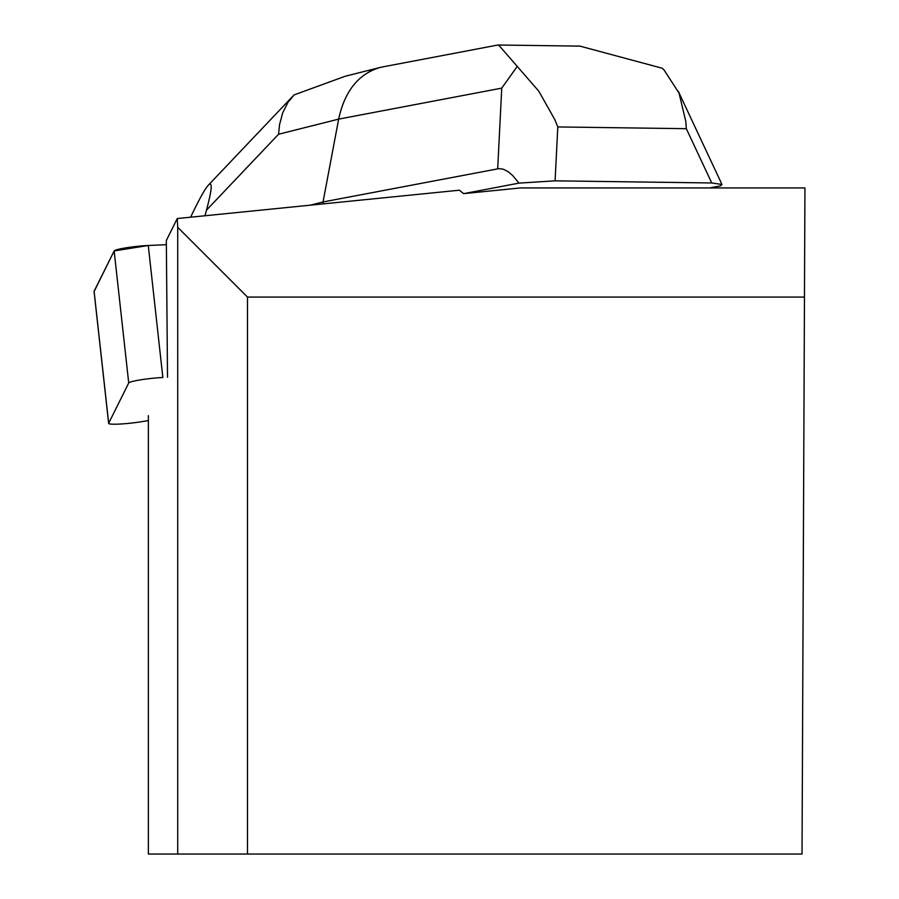 <?xml version="1.0" encoding="UTF-8"?>
<svg xmlns="http://www.w3.org/2000/svg" width="899" height="899" viewBox="0 0 899 899"><rect width="100%" height="100%" fill="white"/><g stroke="black" fill="none" stroke-linecap="round" stroke-linejoin="round"><path stroke-width="1.35" d="M148.268 245.494L166.36 244.685L148.268 245.494L114.151 250.956L94.125 291.512A22.239 2.191 -6.3 0 1 94.058 291.377A22.239 2.191 -6.3 0 1 94.092 291.231L114.151 250.956A22.239 2.191 -6.3 0 1 148.268 245.494L162.854 377.513A22.239 2.191 173.7 0 0 128.726 382.974L108.678 423.249A22.239 2.191 173.7 0 0 108.644 423.384A22.239 2.191 173.7 0 0 140.795 421.811L148.369 420.597M167.517 377.232L166.326 240.516L177.26 218.547L459.378 190.206L463.626 193.645L520.386 187.936L804.942 187.936L802.032 854.05L148.369 854.05L148.369 415.686M177.26 218.547L177.721 227.312L247.495 297.075L804.459 297.075M247.495 854.05L247.495 297.075M177.721 227.312L177.721 854.05M496.664 45.253L498.585 44.95L538.804 91.204L554.818 119.623L557.796 126.939L555.088 180.834L711.761 182.969L721.976 184.464L720.605 185.857L709.637 187.936M463.626 193.645L519.015 183.115L512.599 175.451L507.89 171.529L503.35 169.237L499.057 168.607L323.044 201.96L323.258 203.882M517.33 66.279L501.743 88.136L338.653 119.118L323.044 201.96L310.177 205.197M555.088 180.834L519.015 183.115M382.48 66.942L379.929 67.504C358.476 73.932 344.71 91.136 338.653 119.118L278.555 134.243L206.489 210.141L204.983 215.76M206.489 210.141C212.085 189.15 212.692 180.845 208.332 185.205C204.916 188.891 199.016 199.556 190.61 217.21M711.761 182.969L686.319 128.681L685.802 121.399L679.048 93.114L664.069 70.021L662.26 68.245L579.664 46.051L575.248 46.063M345.351 76.201L294.108 94.901L287.882 102.497L282.736 112.735L279.555 124.556L278.555 134.243M128.726 382.974L114.151 250.956M94.092 291.231L108.678 423.249M369.68 71.313L370.287 71.156M686.319 128.681L557.796 126.939M497.686 168.776L501.743 88.136M108.644 423.384L94.058 291.377M498.585 45.017L579.664 46.119M721.447 183.329L678.251 91.204M382.727 66.897L497.248 45.141M345.216 76.246L379.693 67.571M292.917 96.114L208.332 185.205"/></g></svg>
